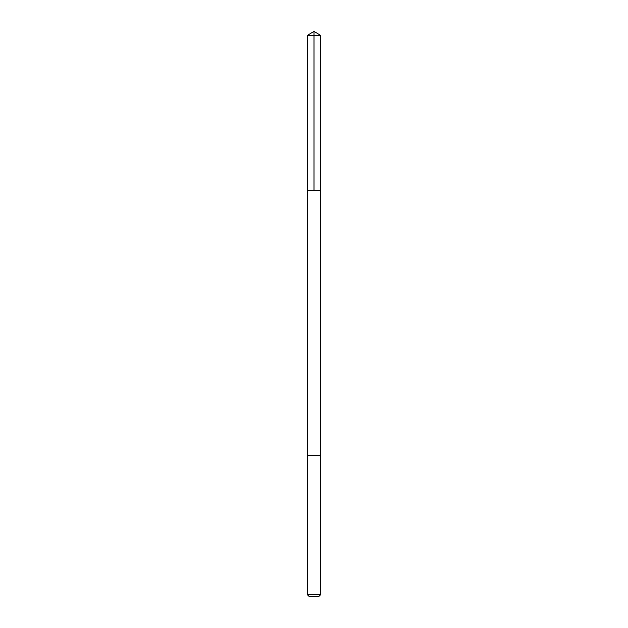 <?xml version="1.0" encoding="UTF-8"?>
<svg xmlns="http://www.w3.org/2000/svg" width="628" height="628" viewBox="0 0 628 628"><rect width="100%" height="100%" fill="white"/><g stroke="black" fill="none" stroke-linecap="round" stroke-linejoin="round"><path stroke-width="0.94" d="M311.394 190.363L320.625 190.363L320.625 35.38L307.375 35.38L307.375 190.363L320.625 190.363L320.618 455.3L307.382 455.3L307.375 190.363L311.394 190.363M320.625 455.3L307.375 455.3L307.375 594.685L320.625 594.685L320.625 455.3M320.625 594.685L318.71 596.6L309.29 596.6L307.375 594.685M314 190.363L314 31.4L307.375 35.38M314 31.4L320.625 35.38"/></g></svg>
